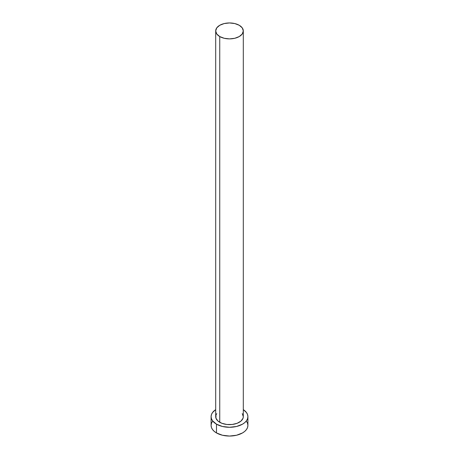 <?xml version="1.0" encoding="UTF-8"?>
<svg xmlns="http://www.w3.org/2000/svg" width="459" height="459" viewBox="0 0 459 459"><rect width="100%" height="100%" fill="white"/><g stroke="black" fill="none" stroke-linecap="round" stroke-linejoin="round"><path stroke-width="0.69" d="M215.696 30.919L216.746 33.972L219.741 36.554L224.216 38.281L229.5 38.889L234.784 38.281L239.259 36.554L242.254 33.972L243.304 30.919L242.254 27.873L239.259 25.285L234.784 23.558L229.5 22.95L224.216 23.558L219.741 25.285L216.746 27.873L215.696 30.919L215.696 416.657A13.804 7.969 0 0 0 219.741 422.291L219.741 36.554A13.804 7.969 180 0 1 215.696 30.919A13.804 7.969 180 0 1 224.216 23.558A13.804 7.969 180 0 1 239.259 25.285A13.804 7.969 180 0 1 243.304 30.919A13.804 7.969 180 0 1 234.784 38.281A13.804 7.969 180 0 1 219.741 36.554L219.741 422.291A13.804 7.969 0 0 0 234.784 424.018A13.804 7.969 0 0 0 243.304 416.657L243.041 418.212L240.981 421.087L237.171 423.284L232.191 424.472L226.809 424.472L221.829 423.284L218.019 421.087L215.959 418.212L215.959 415.102L216.746 413.605M212.494 421.356L211.45 423.353L211.094 425.424A18.406 10.626 0 0 0 216.487 432.94L216.487 424.173L222.454 426.474L229.5 427.283L236.546 426.474L242.513 424.173L244.802 422.561L246.506 420.725L247.55 418.728L247.906 416.657L247.55 414.586L246.506 412.589L243.304 409.629A18.406 10.626 180 0 1 247.906 416.657A18.406 10.626 180 0 1 236.546 426.474A18.406 10.626 180 0 1 216.487 424.173L216.487 432.94A18.406 10.626 0 0 0 236.546 435.241A18.406 10.626 0 0 0 247.906 425.424L247.55 423.353L246.506 421.356M216.487 424.173A18.406 10.626 180 0 1 211.094 416.657A18.406 10.626 180 0 1 215.696 409.629L212.494 412.589L211.45 414.586L211.094 416.657L211.45 418.728L212.494 420.725L216.487 424.173M242.254 413.605L243.304 416.657L243.304 30.919M211.094 416.657L211.094 425.424L211.45 427.495L212.494 429.492L214.198 431.328L216.487 432.94L222.454 435.241L229.5 436.05L236.546 435.241L242.513 432.94L244.802 431.328L246.506 429.492L247.55 427.495L247.906 425.424L247.906 416.657"/></g></svg>
